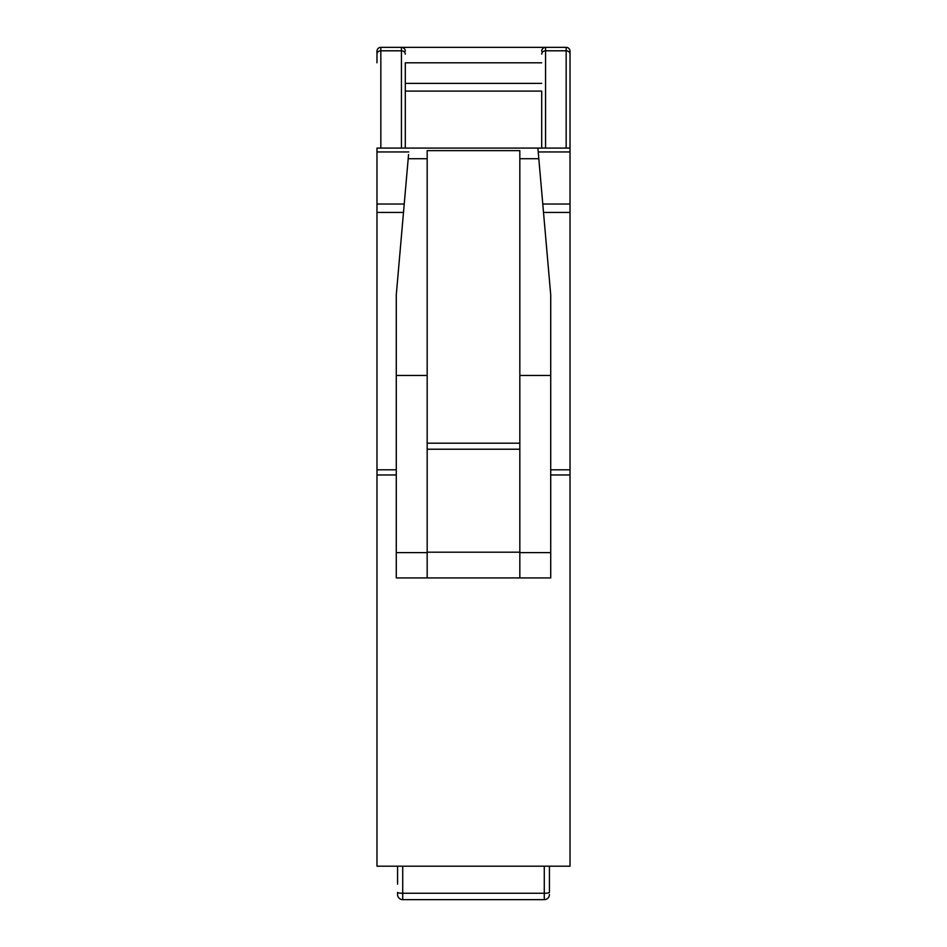<?xml version="1.0" encoding="UTF-8"?>
<svg xmlns="http://www.w3.org/2000/svg" width="947" height="947" viewBox="0 0 947 947"><rect width="100%" height="100%" fill="white"/><g stroke="black" fill="none" stroke-linecap="round" stroke-linejoin="round"><path stroke-width="1.42" d="M549.426 884.202L549.426 892.37A5.149 0.9 0 0 1 544.276 893.27L544.276 899.65A5.149 5.149 0 0 0 549.426 894.501A5.149 5.149 0 0 1 544.276 899.65L402.724 899.65A5.149 5.149 0 0 1 397.574 894.501L397.574 892.37L397.574 894.501M397.574 866.185L397.574 884.202M396.284 469.819L376.977 469.819L376.977 866.185L570.023 866.185L570.023 51.209L570.023 148.087L537.884 148.087L550.716 294.789L550.716 552.622L519.832 552.622L519.832 375.474L550.716 375.474M541.708 62.798L405.292 62.798L405.292 148.087L405.292 91.101L541.708 91.101L541.708 148.087L541.708 91.101M405.292 83.383L541.708 83.383M376.977 62.798L376.977 51.209A3.859 3.859 0 0 1 380.836 47.35L401.433 47.35A3.859 3.859 0 0 1 405.292 51.209A3.859 3.859 0 0 0 401.433 47.35L545.567 47.35A3.859 3.859 0 0 0 541.708 51.209M570.023 51.209A3.859 3.859 0 0 0 566.164 47.35L545.567 47.35L566.164 47.35A3.859 3.859 0 0 1 570.023 51.209L570.023 52.499M538.441 154.515L537.884 148.087L376.977 148.087L376.977 212.436L403.493 212.436M376.977 469.819L376.977 212.436M570.023 54.145A3.859 3.338 180 0 0 566.164 50.795L566.164 47.35L545.567 47.35L545.567 50.795A3.859 3.338 180 0 0 541.708 54.145M380.836 47.35A3.859 3.859 0 0 0 376.977 51.209A3.859 3.859 0 0 1 380.836 47.35A3.859 3.859 0 0 0 376.977 51.209A3.859 3.859 0 0 1 380.836 47.35L380.836 148.087M376.977 204.019L404.227 204.019M542.773 204.019L570.023 204.019M543.507 212.436L570.023 212.436M550.716 474.968L570.023 474.968M376.977 474.968L396.284 474.968M408.559 154.515L396.284 294.789L396.284 375.474L427.168 375.474L427.168 577.919L519.832 577.919L519.832 552.622M396.284 375.474L396.284 577.919L427.168 577.919M550.716 552.622L550.716 577.919L519.832 577.919M427.168 552.622L396.284 552.622M538.807 158.717L519.832 158.717L519.832 150.632L427.168 150.632L427.168 375.474M519.832 158.717L519.832 375.474M519.832 552.184L427.168 552.184M519.832 449.221L427.168 449.221M519.832 443.196L427.168 443.196M549.426 892.37L549.426 866.185M544.276 866.185L544.276 893.27L402.724 893.27L402.724 899.65M402.724 866.185L402.724 893.27A5.149 0.9 180 0 1 397.574 892.37M401.433 47.35L401.433 148.087M405.292 54.145A3.859 3.338 180 0 0 401.433 50.795L380.836 50.795A3.859 3.338 0 0 0 376.977 54.145M545.567 148.087L545.567 50.795L566.164 50.795L566.164 148.087M376.977 151.946L408.784 151.946M538.216 151.946L570.023 151.946M570.023 469.819L550.716 469.819M427.168 158.717L408.193 158.717"/></g></svg>
